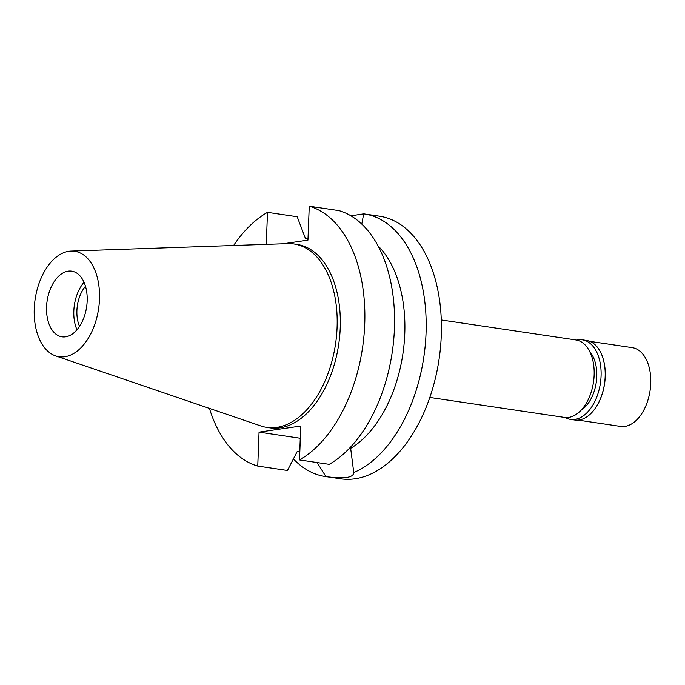 <?xml version="1.0" encoding="UTF-8"?>
<svg xmlns="http://www.w3.org/2000/svg" width="685" height="685" viewBox="0 0 685 685"><rect width="100%" height="100%" fill="white"/><g stroke="black" fill="none" stroke-linecap="round" stroke-linejoin="round"><path stroke-width="1.03" d="M87.175 301.006A33.18 19.968 -81.6 0 0 71.737 271.166A33.18 19.968 -81.6 0 0 46.563 306.974A33.18 19.968 -81.6 0 0 62.001 336.815A33.18 19.968 -81.6 0 0 87.175 301.006M76.977 329.768A33.18 19.968 98.4 0 1 73.826 311.024A33.18 19.968 98.4 0 1 84.024 282.254M85.488 286.261A28.136 16.937 -81.6 0 0 76.908 310.57A28.136 16.937 -81.6 0 0 79.537 326.36M429.795 397.437L564.431 417.413A39.156 23.564 -81.6 0 0 594.143 375.166A39.156 23.564 -81.6 0 0 575.931 339.957L441.294 319.972M317.104 462.546L325.949 476.623A132.736 79.88 98.4 0 1 325.332 476.537L340.565 478.798A132.736 79.88 -81.6 0 0 441.277 335.564A132.736 79.88 -81.6 0 0 379.533 216.203L364.3 213.943A132.736 79.88 98.4 0 1 426.044 333.304A132.736 79.88 98.4 0 1 353.751 472.539L350.66 448.35A112.819 67.901 -81.6 0 0 404.775 333.741A112.819 67.901 -81.6 0 0 378.06 245.872M361.791 224.064L363.684 213.857A132.736 79.88 98.4 0 1 364.3 213.943M307.3 238.868A132.736 79.88 98.4 0 1 308.027 238.097M363.684 213.857L350.968 215.835M307.993 238.971L305.493 238.603L297.204 216.751L267.501 212.341L266.268 244.357M325.949 476.623C344.272 479.115 353.546 477.753 353.751 472.539L353.82 473.172M283.093 243.783L307.95 240.127L309.252 206.202A132.736 79.88 98.4 0 1 364.728 324.202A132.736 79.88 98.4 0 1 299.508 459.935L300.809 426.019L259.058 432.149L257.757 466.074L287.452 470.484L297.324 451.321L299.816 451.698M300.338 438.28A34.113 4.872 2.2 0 1 300.261 438.263L259.058 432.149M350.66 448.35L349.804 447.896M325.332 476.537A132.736 79.88 98.4 0 1 293.428 458.924M257.757 466.074A132.736 79.88 98.4 0 1 209.447 408.406M233.628 245.478A132.736 79.88 98.4 0 1 267.501 212.341M266.748 427.38L269.89 427.851A92.715 55.793 -81.6 0 0 340.24 327.798A92.715 55.793 -81.6 0 0 297.11 244.434L293.968 243.963A92.715 55.793 98.4 0 1 337.089 327.336A92.715 55.793 98.4 0 1 266.748 427.38A92.715 55.793 98.4 0 1 260.762 425.924L55.605 355.883A53.302 32.075 98.4 0 1 34.25 308.781A53.302 32.075 98.4 0 1 71.163 251.07A53.302 32.075 98.4 0 1 99.488 299.199A53.302 32.075 98.4 0 1 55.605 355.883M309.252 206.202L338.955 210.612A132.736 79.88 -81.6 0 1 394.432 328.612A132.736 79.88 -81.6 0 1 329.202 464.344L299.508 459.935M71.163 251.07L287.82 243.62A92.715 55.793 98.4 0 1 293.968 243.963M581.163 410.161A33.18 19.968 -81.6 0 0 596.781 376.63A33.18 19.968 -81.6 0 0 589.828 351.756M578.072 420.11L620.533 426.412A39.816 23.966 -81.6 0 0 650.75 383.446A39.816 23.966 -81.6 0 0 632.229 347.637L589.768 341.335M602.535 356.894A39.816 23.966 98.4 0 1 602.577 357.031A39.816 23.966 98.4 0 1 605.24 376.69A39.816 23.966 98.4 0 1 594.897 408.817A39.816 23.966 98.4 0 1 594.811 408.936M570.571 419.4L574.655 420.008A40.218 24.206 -81.6 0 0 594.717 409.056A40.218 24.206 -81.6 0 0 605.172 376.604A40.218 24.206 -81.6 0 0 602.483 356.748A40.218 24.206 -81.6 0 0 586.463 340.445L582.378 339.837A40.218 24.206 98.4 0 1 601.079 376.005A40.218 24.206 98.4 0 1 570.571 419.4A40.218 24.206 98.4 0 1 565.211 417.507M576.693 340.085A40.218 24.206 98.4 0 1 582.378 339.837M307.873 240.135L307.925 238.962M299.747 451.689L300.261 438.263"/></g></svg>
